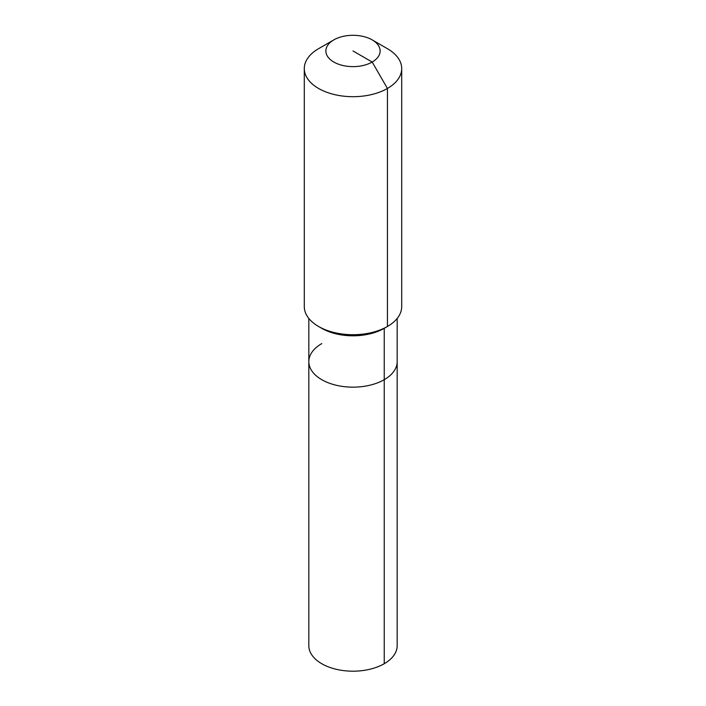 <?xml version="1.0" encoding="UTF-8"?>
<svg xmlns="http://www.w3.org/2000/svg" width="706" height="706" viewBox="0 0 706 706"><rect width="100%" height="100%" fill="white"/><g stroke="black" fill="none" stroke-linecap="round" stroke-linejoin="round"><path stroke-width="1.06" d="M397.178 318.432L397.178 645.681A44.178 25.504 180 0 1 384.24 663.719A44.178 25.504 180 0 1 336.091 669.253A44.178 25.504 180 0 1 308.822 645.681L308.822 361.64A44.178 25.504 180 0 1 321.76 343.61M372.186 39.889A27.137 15.664 180 0 1 372.186 62.04A27.137 15.664 180 0 1 333.814 62.04A27.137 15.664 180 0 1 333.814 39.889A27.137 15.664 180 0 1 372.186 39.889L387.435 48.696A48.705 28.116 180 0 1 401.705 68.579L401.705 306.598A48.705 28.116 180 0 1 387.435 326.481L384.24 328.334L384.24 379.678A44.178 25.504 180 0 0 397.178 361.64A44.178 25.504 180 0 1 384.24 379.678A44.178 25.504 180 0 1 336.091 385.211A44.178 25.504 180 0 1 308.822 361.64A44.178 25.504 180 0 0 336.091 385.211A44.178 25.504 180 0 0 384.24 379.678L384.24 663.719M401.705 68.579A48.705 28.116 180 0 1 387.435 88.462L387.435 326.481L384.24 328.334A44.178 25.504 180 0 1 321.76 328.334L318.565 326.481A48.705 28.116 180 0 1 304.295 306.598L304.295 68.579A48.705 28.116 180 0 1 318.565 48.696L333.814 39.889L318.565 48.696M384.24 328.334L387.435 326.481A48.705 28.116 180 0 1 318.565 326.481M353 50.964L372.186 62.04L387.435 88.462A48.705 28.116 180 0 1 334.362 94.551A48.705 28.116 180 0 1 304.295 68.579M308.822 318.432L308.822 361.64"/></g></svg>
